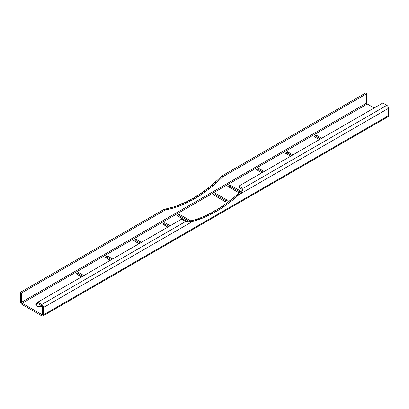 <?xml version="1.0" encoding="UTF-8"?>
<svg xmlns="http://www.w3.org/2000/svg" width="409" height="409" viewBox="0 0 409 409"><rect width="100%" height="100%" fill="white"/><g stroke="black" fill="none" stroke-linecap="round" stroke-linejoin="round"><path stroke-width="0.61" d="M41.969 306.08A3.661 2.111 180 0 1 36.841 306.05A3.661 2.111 180 0 1 35.772 304.557A3.661 2.111 180 0 1 36.841 303.064L37.705 302.563M77.393 274.505L78.543 273.841L82.71 276.249M134.909 241.3L136.059 240.635L140.226 243.043M35.956 305.221A3.661 2.111 180 0 1 36.841 304.393L37.991 303.729M222.777 176.785L221.627 176.121A122.01 70.44 120 0 1 215.604 181.765L216.755 182.429A122.01 70.44 120 0 0 222.777 176.785L366.694 93.697L366.694 102.996L21.6 302.231L21.6 292.936L165.517 209.843L164.367 209.178L20.45 292.271L20.45 301.566A2.439 1.411 -120 0 0 22.178 304.557L41.733 315.845A2.439 1.411 -120 0 0 42.95 315.968A2.439 1.411 -120 0 0 43.456 314.848L43.456 307.548A2.439 1.411 -120 0 0 41.728 304.557M240.313 192.24L230.093 186.34L228.943 187.005M263.023 172.148L258.851 169.74L257.701 170.405M291.781 155.543L287.609 153.135L286.458 153.799M320.538 138.942L316.367 136.534L315.216 137.199M163.666 224.694L164.817 224.03L168.983 226.438M106.151 257.9L107.301 257.235L111.468 259.643M178.186 216.31L179.336 215.645L189.597 221.571M226.213 200.87L215.574 194.725L214.423 195.39M187.854 221.893L177.036 215.645L179.336 214.316L190.906 220.998M366.694 102.996A0.813 0.47 60 0 0 367.267 103.988L374.169 107.976M43.456 307.548L192.854 221.289L191.703 220.625A122.01 70.44 120 0 0 192.245 220.487L193.396 221.151A122.01 70.44 120 0 1 192.854 221.289L189.725 221.836L185.65 221.468L181.622 219.142L37.705 302.231L37.705 303.56L41.733 305.886A0.813 0.47 -120 0 1 42.306 306.883L42.306 314.189L41.733 314.521L22.178 303.227L367.272 103.988M110.318 260.308L105.001 257.235L107.301 255.911L112.618 258.979M167.833 227.102L162.516 224.03L164.817 222.706L170.134 225.773M321.689 138.278L316.367 135.205L314.066 136.534L319.388 139.602M292.931 154.878L287.609 151.805L285.308 153.135L290.63 156.207M264.173 171.483L258.851 168.411L256.55 169.74L261.872 172.813M241.29 191.478L230.093 185.016L227.793 186.34L239.301 192.987M139.075 243.708L133.758 240.635L136.059 239.306L141.376 242.379M81.56 276.913L76.243 273.841L78.543 272.512L83.86 275.584M227.363 200.206L215.574 193.401L213.273 194.725L225.062 201.535L227.363 200.206M179.336 215.645L179.336 214.316M213.099 185.584L211.949 184.919A122.01 70.44 120 0 0 215.047 182.256L216.197 182.92A122.01 70.44 120 0 1 213.099 185.584L212.757 185.533L212.537 186.054L211.387 185.389A122.01 70.44 120 0 1 208.263 187.91L207.93 187.833L207.695 188.355A122.01 70.44 120 0 1 204.541 190.732L204.219 190.635L203.973 191.151A122.01 70.44 120 0 1 200.804 193.38L200.492 193.258L200.231 193.769A122.01 70.44 120 0 1 197.046 195.85L196.749 195.707L196.473 196.208A122.01 70.44 120 0 1 193.283 198.13L192.997 197.966L192.711 198.462L193.861 199.127A122.01 70.44 120 0 1 190.671 200.885L190.395 200.701L190.098 201.187L188.948 200.528A122.01 70.44 120 0 1 185.819 202.097M212.537 186.054A122.01 70.44 120 0 1 209.413 188.575L208.263 187.91M209.413 188.575L209.081 188.498L208.846 189.019A122.01 70.44 120 0 1 205.691 191.397L204.541 190.732M208.846 189.019L207.695 188.355M205.691 191.397L205.369 191.3L205.124 191.816A122.01 70.44 120 0 1 201.954 194.045L200.804 193.38M205.124 191.816L203.973 191.151M201.954 194.045L201.642 193.922L201.381 194.433A122.01 70.44 120 0 1 198.196 196.514L197.046 195.85M201.381 194.433L200.231 193.769M198.196 196.514L197.9 196.366L197.624 196.872A122.01 70.44 120 0 1 194.433 198.794L193.283 198.13M197.624 196.872L196.473 196.208M164.367 209.178A122.01 70.44 120 0 0 170.389 207.869L171.54 208.534A122.01 70.44 120 0 1 165.517 209.843M171.54 208.534L171.892 208.094L172.097 208.38A122.01 70.44 120 0 0 175.195 207.47L174.045 206.806A122.01 70.44 120 0 1 171.146 207.665M175.195 207.47L175.538 207.02L175.758 207.291A122.01 70.44 120 0 0 178.881 206.202L177.731 205.538A122.01 70.44 120 0 1 174.761 206.576M178.881 206.202L179.214 205.742L179.449 205.988A122.01 70.44 120 0 0 182.603 204.73L181.453 204.065A122.01 70.44 120 0 1 178.421 205.282M182.603 204.73L182.925 204.26L183.171 204.49A122.01 70.44 120 0 0 186.34 203.058L185.19 202.394A122.01 70.44 120 0 1 182.107 203.789M186.34 203.058L186.652 202.578L186.913 202.787A122.01 70.44 120 0 0 190.098 201.187M189.546 200.211A122.01 70.44 120 0 0 192.711 198.462M234.955 198.201A122.01 70.44 120 0 0 238.053 195.538L236.903 194.873A122.01 70.44 120 0 1 233.805 197.537L234.955 198.201L234.613 198.15L234.393 198.672A122.01 70.44 120 0 1 231.269 201.192L230.937 201.116L230.702 201.637A122.01 70.44 120 0 1 227.547 204.014L227.225 203.917L226.98 204.434A122.01 70.44 120 0 1 223.81 206.663L223.498 206.54L223.237 207.051A122.01 70.44 120 0 1 220.052 209.132L219.756 208.989L219.48 209.49A122.01 70.44 120 0 1 216.289 211.412L216.003 211.248L215.717 211.744L214.567 211.08A122.01 70.44 120 0 1 211.402 212.828M233.805 197.537L233.462 197.486L233.242 198.007A122.01 70.44 120 0 1 230.119 200.533L231.269 201.192M233.242 198.007L234.393 198.672M230.119 200.533L229.786 200.456L229.551 200.972A122.01 70.44 120 0 1 226.397 203.355L227.547 204.014M229.551 200.972L230.702 201.637M226.397 203.355L226.075 203.253L225.829 203.769A122.01 70.44 120 0 1 222.66 205.998L223.81 206.663M225.829 203.769L226.98 204.434M222.66 205.998L222.348 205.88L222.087 206.387A122.01 70.44 120 0 1 218.902 208.467L220.052 209.132M222.087 206.387L223.237 207.051M218.902 208.467L218.605 208.324L218.329 208.825A122.01 70.44 120 0 1 215.139 210.747L216.289 211.412M218.329 208.825L219.48 209.49M193.002 220.282A122.01 70.44 120 0 0 195.901 219.423L197.051 220.088A122.01 70.44 120 0 1 193.953 221.003L193.748 220.712L193.396 221.151M196.617 219.193A122.01 70.44 120 0 0 199.587 218.155L200.737 218.82A122.01 70.44 120 0 1 197.613 219.909L197.394 219.638L197.051 220.088M200.277 217.9A122.01 70.44 120 0 0 203.309 216.683L204.459 217.348A122.01 70.44 120 0 1 201.305 218.611L201.07 218.36L200.737 218.82M203.963 216.407A122.01 70.44 120 0 0 207.046 215.011L208.196 215.676A122.01 70.44 120 0 1 205.027 217.107L204.781 216.877L204.459 217.348M207.675 214.715A122.01 70.44 120 0 0 210.804 213.145L211.954 213.81A122.01 70.44 120 0 1 208.769 215.405L208.508 215.195L208.196 215.676M210.804 213.145L211.1 212.654L212.527 213.503A122.01 70.44 120 0 0 215.717 211.744M221.627 176.121L365.544 93.032L366.694 93.697M171.892 208.094L170.742 207.429L170.389 207.869M175.538 207.02L174.387 206.356L174.045 206.806M179.214 205.742L178.063 205.078L177.731 205.538M182.925 204.26L181.775 203.595L181.453 204.065M186.652 202.578L185.502 201.913L185.19 202.394M190.395 200.701L189.244 200.037L188.948 200.528M211.949 184.919L211.606 184.868L211.387 185.389M215.604 181.765L215.252 181.734L215.047 182.256M216.755 182.429L216.402 182.399L216.197 182.92M194.433 198.794L194.147 198.631L193.861 199.127M20.45 292.271L21.6 292.936M236.903 194.873L237.108 194.352L237.46 194.382L238.611 195.047A122.01 70.44 120 0 0 239.153 194.561C241.663 192.695 242.915 190.64 242.905 188.411L238.882 186.085L382.798 102.996L386.822 105.317A2.439 1.411 60 0 1 388.55 108.308L388.55 115.614A2.439 1.411 60 0 1 388.044 116.729L42.95 315.968M238.611 195.047L238.258 195.016L238.053 195.538M212.251 213.319L211.954 213.81M193.748 220.712L192.598 220.047L192.245 220.487M197.394 219.638L196.243 218.973L195.901 219.423M201.07 218.36L199.919 217.695L199.587 218.155M204.781 216.877L203.631 216.213L203.309 216.683M208.508 215.195L207.358 214.531L207.046 215.011M215.139 210.747L214.853 210.584L214.567 211.08M237.46 194.382A122.01 70.44 120 0 0 238.002 193.897L242.941 189.817M188.81 221.893L191.703 220.625M37.705 302.231L41.733 304.557L185.65 221.468M238.882 186.085L238.882 187.414L242.905 189.735L242.905 188.411L386.822 105.317M41.733 314.521A0.813 0.47 -120 0 0 42.137 314.557A0.813 0.47 -120 0 0 42.306 314.189M21.6 302.231A0.813 0.47 -120 0 0 22.178 303.227M230.093 186.34L230.093 185.016M258.851 169.74L258.851 168.411M287.609 153.135L287.609 151.805M316.367 136.534L316.367 135.205M164.817 224.03L164.817 222.706M136.059 240.635L136.059 239.306M107.301 257.235L107.301 255.911M78.543 273.841L78.543 272.512M388.55 108.308L239.153 194.561L238.002 193.897M214.853 210.584L216.003 211.248M218.605 208.324L219.756 208.989M222.348 205.88L223.498 206.54M226.075 203.253L227.225 203.917M229.786 200.456L230.937 201.116M233.462 197.486L234.613 198.15M237.108 194.352L238.258 195.016M194.147 198.631L192.997 197.966M197.9 196.366L196.749 195.707M201.642 193.922L200.492 193.258M205.369 191.3L204.219 190.635M209.081 188.498L207.93 187.833M212.757 185.533L211.606 184.868M216.402 182.399L215.252 181.734M215.574 194.725L215.574 193.401M388.55 115.614L43.456 314.848M36.841 304.393L36.841 303.064"/></g></svg>
